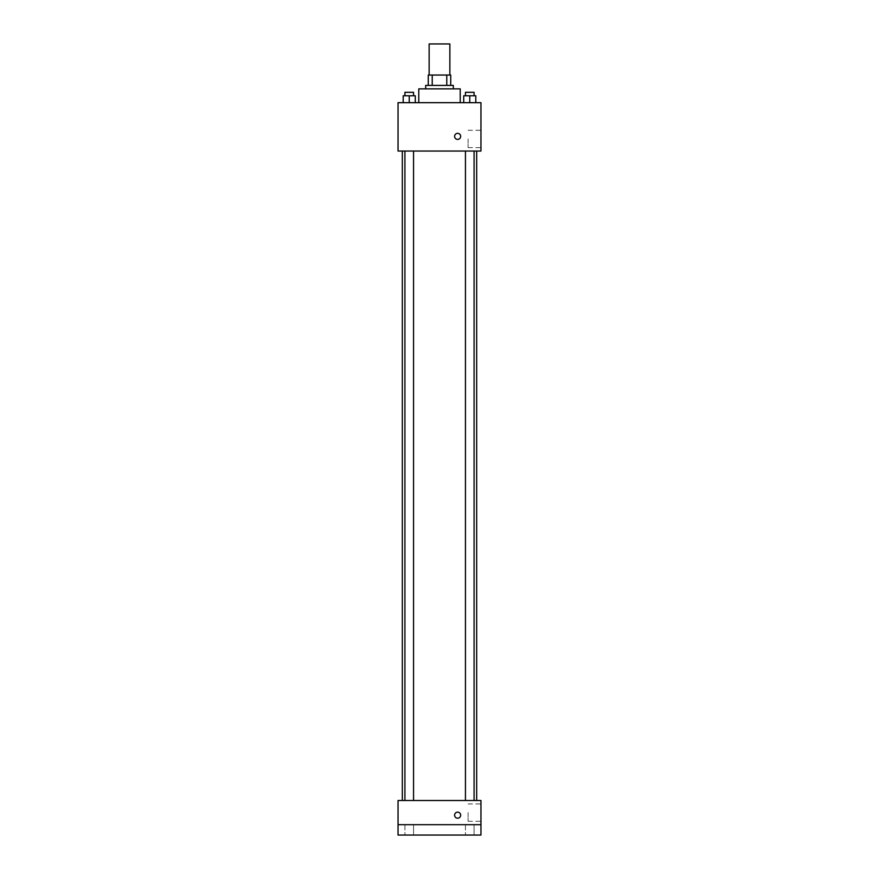 <?xml version="1.0" encoding="UTF-8"?>
<svg xmlns="http://www.w3.org/2000/svg" width="879" height="879" viewBox="0 0 879 879"><rect width="100%" height="100%" fill="white"/><g stroke="black" fill="none" stroke-linecap="round" stroke-linejoin="round"><path stroke-width="0.66" stroke-dasharray="4.39 3.3" d="M429.139 43.95L449.861 43.95M439.5 75.045L429.139 75.045L439.5 75.045M446.774 85.406L446.774 75.045L450.729 75.045L450.729 85.406L432.226 85.406L450.729 85.406M446.774 75.045L428.271 75.045M432.226 85.406L428.271 85.406L432.226 85.406L432.226 75.045M453.322 85.406L425.678 85.406M425.678 88.856L453.322 88.856L425.678 88.856M418.778 88.856L460.222 88.856M439.5 102.678L418.778 102.678L439.5 102.678M403.197 102.678L415.284 102.678L403.197 102.678L415.284 102.678L403.197 102.678L415.284 102.678L409.24 102.678L409.24 95.767L403.197 95.767L413.559 95.767L403.197 95.767L403.197 102.678L409.24 102.678L403.197 102.678L403.197 95.767L403.197 102.678L415.284 102.678L409.24 102.678L409.24 95.767L415.284 95.767L404.922 95.767L415.284 95.767L415.284 102.678L415.284 95.767M463.716 102.678L475.803 102.678L463.716 102.678L475.803 102.678L463.716 102.678L475.803 102.678L469.76 102.678L469.76 95.767L463.716 95.767L474.078 95.767L463.716 95.767L463.716 102.678L469.76 102.678L463.716 102.678L463.716 95.767L463.716 102.678L475.803 102.678L469.76 102.678L469.76 95.767L475.803 95.767L465.441 95.767L475.803 95.767L475.803 102.678L475.803 95.767M480.956 102.678L398.044 102.678L398.044 151.045L480.956 151.045L480.956 102.678M398.044 136.366L398.044 133.333L398.044 136.366M439.5 151.045L402.329 151.045L439.5 151.045M469.76 151.045L465.441 151.045L469.76 151.045M409.24 151.045L404.922 151.045L409.24 151.045M480.956 138.948L480.956 147.617L480.956 138.948M457.64 133.333A3.022 3.022 0 0 0 455.014 137.871A3.022 3.022 0 0 0 460.255 137.871A3.022 3.022 0 0 0 457.64 133.333A3.022 3.022 0 0 0 455.014 137.871A3.022 3.022 0 0 0 460.255 137.871A3.022 3.022 0 0 0 457.64 133.333M457.64 139.387A3.022 3.022 0 0 1 455.014 134.85A3.022 3.022 0 0 1 460.255 134.85A3.022 3.022 0 0 1 457.64 139.387M468.1 138.948L468.1 147.617L468.1 138.948M439.5 800.505L402.329 800.505L439.5 800.505M469.76 800.505L465.441 800.505L469.76 800.505M409.24 800.505L404.922 800.505L409.24 800.505M480.956 800.505L398.044 800.505L398.044 824.689L480.956 824.689L480.956 800.505M480.956 824.689L480.956 835.05L398.044 835.05L398.044 824.689L480.956 824.689L398.044 824.689M398.044 815.185L398.044 818.206L398.044 815.185M480.956 812.592L480.956 821.261L480.956 812.592M457.64 812.163A3.022 3.022 0 0 0 455.014 816.701A3.022 3.022 0 0 0 460.255 816.701A3.022 3.022 0 0 0 457.64 812.163A3.022 3.022 0 0 0 455.014 816.701A3.022 3.022 0 0 0 460.255 816.701A3.022 3.022 0 0 0 457.64 812.163M457.64 818.206A3.022 3.022 0 0 1 455.014 813.668A3.022 3.022 0 0 1 460.255 813.668A3.022 3.022 0 0 1 457.64 818.206M468.1 812.592L468.1 821.261L468.1 812.592M413.559 824.689L404.922 824.689L413.559 824.689L404.922 824.689L413.559 824.689L413.559 835.05L404.922 835.05L413.559 835.05L404.922 835.05L413.559 835.05L413.559 824.689M474.078 824.689L465.441 824.689L474.078 824.689L465.441 824.689L474.078 824.689L474.078 835.05L465.441 835.05L474.078 835.05L465.441 835.05L474.078 835.05L474.078 824.689M465.441 95.767L465.441 92.317L474.078 92.317L465.441 92.317L474.078 92.317L474.078 95.767M469.76 102.678L469.76 95.767M404.922 95.767L404.922 92.317L413.559 92.317L404.922 92.317L413.559 92.317L413.559 95.767M409.24 102.678L409.24 95.767M468.1 147.617L480.956 147.617M468.1 130.29L480.956 130.29M413.559 800.505L413.559 151.045M404.922 800.505L404.922 151.045M474.078 800.505L474.078 151.045M465.441 800.505L465.441 151.045M468.1 821.261L480.956 821.261M468.1 803.933L480.956 803.933M404.922 824.689L404.922 835.05L404.922 824.689M465.441 824.689L465.441 835.05L465.441 824.689"/><path stroke-width="1.32" d="M449.861 75.045L449.861 43.95L429.139 43.95L429.139 75.045M432.226 85.406L432.226 75.045L428.271 75.045L428.271 85.406L428.271 75.045M432.226 75.045L450.729 75.045L450.729 85.406M446.774 85.406L446.774 75.045M425.678 88.856L425.678 85.406L453.322 85.406L453.322 88.856M460.222 102.678L460.222 88.856L418.778 88.856L418.778 102.678M398.044 102.678L480.956 102.678L480.956 151.045L398.044 151.045L398.044 102.678M457.64 139.387A3.022 3.022 0 0 1 455.014 134.85A3.022 3.022 0 0 1 460.255 134.85A3.022 3.022 0 0 1 457.64 139.387M398.044 800.505L480.956 800.505L480.956 835.05L398.044 835.05L398.044 800.505M457.64 818.206A3.022 3.022 0 0 1 455.014 813.668A3.022 3.022 0 0 1 460.255 813.668A3.022 3.022 0 0 1 457.64 818.206M398.044 824.689L480.956 824.689M463.716 102.678L463.716 95.767L475.803 95.767L475.803 102.678L475.803 95.767M469.76 102.678L469.76 95.767M474.078 95.767L474.078 92.317L465.441 92.317L465.441 95.767M403.197 102.678L403.197 95.767L415.284 95.767L415.284 102.678L415.284 95.767M409.24 102.678L409.24 95.767M413.559 95.767L413.559 92.317L404.922 92.317L404.922 95.767M476.671 800.505L476.671 151.045M402.329 800.505L402.329 151.045M465.441 151.045L465.441 800.505M474.078 151.045L474.078 800.505M413.559 800.505L413.559 151.045M404.922 800.505L404.922 151.045"/></g></svg>
